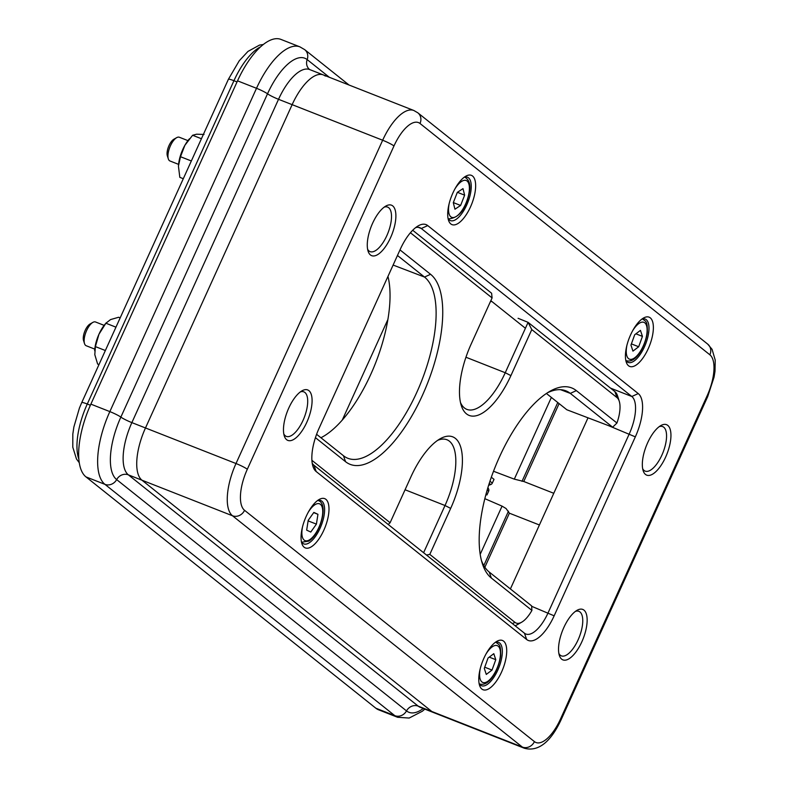 <?xml version="1.0" encoding="UTF-8"?>
<svg xmlns="http://www.w3.org/2000/svg" width="788" height="788" viewBox="0 0 788 788"><rect width="100%" height="100%" fill="white"/><g stroke="black" fill="none" stroke-linecap="round" stroke-linejoin="round"><path stroke-width="1.18" d="M453.297 202.683L457.316 192.39L462.989 188.627L464.634 195.158L460.616 205.451L454.942 209.214L453.297 202.683M453.336 202.595L460.616 205.451M457.414 192.321L464.634 195.158M178.6 164.377L170.011 160.998A12.766 5.211 -68.5 0 1 169.538 160.752A12.766 5.211 -68.5 0 1 168.327 158.89A12.766 5.211 -68.5 0 1 169.824 147.218A12.766 5.211 -68.5 0 1 176.679 137.654A12.766 5.211 -68.5 0 1 179.339 137.25L187.938 140.619M176.679 137.654L173.921 139.2A10.017 4.098 111.5 0 0 168.534 146.716A10.017 4.098 111.5 0 0 167.361 155.876L168.327 158.89M94.796 349.123L86.207 345.745A12.766 5.211 -68.5 0 1 85.734 345.489A12.766 5.211 -68.5 0 1 84.523 343.637A12.766 5.211 -68.5 0 1 86.02 331.965A12.766 5.211 -68.5 0 1 92.876 322.391A12.766 5.211 -68.5 0 1 95.535 321.987L104.134 325.365M92.876 322.391L90.118 323.947A10.017 4.098 111.5 0 0 84.73 331.452A10.017 4.098 111.5 0 0 83.558 340.623L84.523 343.637M630.952 345.105L634.704 334.733L640.447 330.369L642.437 336.387L638.684 346.759L632.941 351.123L630.952 345.105M631.385 343.893L638.684 346.759M635.896 333.816L642.437 336.387M313.683 512.633L317.948 514.308L316.412 524.128L310.767 532.048L306.67 530.147L308.206 520.326L313.851 512.407L317.948 514.308M308.118 520.878L316.412 524.128M484.295 668.401L488.048 658.029L493.79 653.676L495.78 659.694L492.027 670.066L486.285 674.42L484.295 668.401M484.728 667.2L492.027 670.066M489.24 657.123L495.78 659.694M94.678 350.778A22.33 9.121 -68.5 0 1 94.688 350.522A22.33 9.121 -68.5 0 1 98.953 334.24A22.33 9.121 -68.5 0 1 104.508 324.883A22.33 9.121 -68.5 0 1 105.001 324.272L106.222 322.814L105.897 323.218L115.954 327.168M120.17 317.859L118.643 317.259L110.576 319.573L105.897 323.218L98.953 334.24L95.387 346.602L105.356 350.522M95.387 346.602L94.806 354.659L97.613 364.036L98.983 364.578M180.501 156.713L178.492 165.785A22.33 9.121 -68.5 0 1 178.492 165.776A22.33 9.121 -68.5 0 1 180.334 155.935A22.33 9.121 -68.5 0 1 184.865 145.327L180.501 156.713L191.336 160.969M178.462 166.367L179.822 177.349L183.289 178.709M204.043 134.462L196.626 134.196L192.607 135.27L184.865 145.327A22.33 9.121 -68.5 0 1 188.805 139.525A22.33 9.121 -68.5 0 1 189.081 139.21M192.607 135.27L201.423 138.727M415.621 227.633A31.904 13.032 -68.5 0 1 419.876 227.673A31.904 13.032 -68.5 0 1 421.304 228.5L631.818 396.492A31.904 13.032 -68.5 0 1 635.463 410.912A31.904 13.032 -68.5 0 1 629.307 433.804L548.123 612.769A31.904 13.032 -68.5 0 1 535.761 630.705A31.904 13.032 -68.5 0 1 525.872 634.025A31.904 13.032 -68.5 0 1 524.444 633.197L313.929 465.206A31.904 13.032 -68.5 0 1 312.206 463.167M642.486 410.312A37.006 15.12 111.5 0 0 638.25 393.576L427.736 225.585A37.006 15.12 111.5 0 0 418.349 225.792A37.006 15.12 111.5 0 0 414.606 228.471A37.006 15.12 111.5 0 0 400.274 249.274L319.081 428.248A37.006 15.12 111.5 0 0 311.94 454.794A37.006 15.12 111.5 0 0 312.954 466.368A37.006 15.12 111.5 0 0 316.165 471.529L526.689 639.521A37.006 15.12 111.5 0 0 539.819 636.635A37.006 15.12 111.5 0 0 554.151 615.822L635.335 436.857A37.006 15.12 111.5 0 0 642.486 410.312M501.523 672.125A26.477 10.815 111.5 0 0 506.467 647.283A26.477 10.815 111.5 0 0 496.903 641.304A26.477 10.815 111.5 0 0 483.96 658.108A26.477 10.815 111.5 0 0 479.577 685.383A26.477 10.815 111.5 0 0 501.523 672.125M495.209 642.417A23.295 9.515 -68.5 0 1 498.558 642.368A23.295 9.515 -68.5 0 1 497.76 670.214A23.295 9.515 -68.5 0 1 481.517 685.727A23.295 9.515 -68.5 0 1 479.094 683.413M563.844 627.494A27.117 11.081 111.5 0 0 559.352 655.429A27.117 11.081 111.5 0 0 581.83 641.846A27.117 11.081 111.5 0 0 586.893 616.403A27.117 11.081 111.5 0 0 577.092 610.286A27.117 11.081 111.5 0 0 563.844 627.494M575.398 611.389A23.926 9.781 -68.5 0 1 578.875 611.33A23.926 9.781 -68.5 0 1 578.057 639.935A23.926 9.781 -68.5 0 1 561.371 655.872A23.926 9.781 -68.5 0 1 558.869 653.459M648.179 348.818A26.477 10.815 111.5 0 0 653.124 323.976A26.477 10.815 111.5 0 0 643.56 317.997A26.477 10.815 111.5 0 0 630.617 334.801A26.477 10.815 111.5 0 0 626.233 362.076A26.477 10.815 111.5 0 0 648.179 348.818M641.865 319.12A23.295 9.515 -68.5 0 1 645.214 319.071A23.295 9.515 -68.5 0 1 644.417 346.907A23.295 9.515 -68.5 0 1 628.174 362.421A23.295 9.515 -68.5 0 1 625.751 360.116M647.647 442.748A27.117 11.081 111.5 0 0 643.156 470.682A27.117 11.081 111.5 0 0 665.633 457.099A27.117 11.081 111.5 0 0 670.696 431.666A27.117 11.081 111.5 0 0 660.896 425.54A27.117 11.081 111.5 0 0 647.647 442.748M659.201 426.653A23.926 9.781 -68.5 0 1 662.678 426.584A23.926 9.781 -68.5 0 1 661.861 455.188A23.926 9.781 -68.5 0 1 645.175 471.125A23.926 9.781 -68.5 0 1 642.673 468.722M393.97 145.957A35.096 14.342 -68.5 0 1 420.014 123.489L709.87 354.797A35.096 14.342 -68.5 0 1 707.112 395.842L560.455 719.139A35.096 14.342 -68.5 0 1 534.412 741.606A9.574 8.668 -51.4 0 1 529.25 746.797A9.574 8.668 -51.4 0 1 522.355 747.073L431.824 711.495A44.67 18.252 111.5 0 0 433.824 712.657A44.67 18.252 -68.5 0 1 431.824 711.495L141.958 480.197A44.67 18.252 -68.5 0 1 136.856 459.995A44.67 18.252 111.5 0 0 141.958 480.197L232.49 515.766L522.355 747.073A44.67 18.252 111.5 0 0 524.345 748.236C541.435 752.954 553.629 735.854 561.036 719.897L707.693 396.6L714.056 377.166L715.011 371.237L715.208 360.047L712.076 349.33L707.713 344.12L417.847 112.822L413.808 110.478A44.67 18.252 111.5 0 0 399.969 115.117A44.67 18.252 111.5 0 0 382.663 140.234L236.006 463.531A9.574 1.093 24.4 0 1 242.684 466.535A9.574 1.093 24.4 0 1 247.314 469.264L393.97 145.957A9.574 1.093 -155.6 0 0 389.341 143.239A9.574 1.093 -155.6 0 0 382.663 140.234L292.141 104.656A44.67 18.252 -68.5 0 1 309.438 79.549A44.67 18.252 111.5 0 0 292.141 104.656L145.484 427.963A44.67 18.252 111.5 0 0 136.856 459.995A44.67 18.252 -68.5 0 1 145.484 427.963L292.141 104.656L278.528 99.308A44.67 18.252 -68.5 0 1 295.835 74.2A44.67 18.252 -68.5 0 1 309.684 69.561L323.287 74.899A44.67 18.252 111.5 0 0 309.438 79.549A44.67 18.252 -68.5 0 1 323.287 74.899A44.67 18.252 -68.5 0 1 325.286 76.062M323.799 530.294A26.477 10.815 111.5 0 0 328.744 505.463A26.477 10.815 111.5 0 0 319.17 499.484A26.477 10.815 111.5 0 0 306.236 516.288A26.477 10.815 111.5 0 0 301.853 543.562A26.477 10.815 111.5 0 0 323.799 530.294M317.485 500.597A23.295 9.515 -68.5 0 1 320.824 500.547A23.295 9.515 -68.5 0 1 320.026 528.393A23.295 9.515 -68.5 0 1 303.794 543.907A23.295 9.515 -68.5 0 1 301.371 541.592M372.596 223.26A27.117 11.081 111.5 0 0 368.094 251.195A27.117 11.081 111.5 0 0 390.582 237.612A27.117 11.081 111.5 0 0 395.635 212.179A27.117 11.081 111.5 0 0 385.834 206.052A27.117 11.081 111.5 0 0 372.596 223.26M384.15 207.165A23.926 9.781 -68.5 0 1 387.627 207.096A23.926 9.781 -68.5 0 1 386.809 235.701A23.926 9.781 -68.5 0 1 370.124 251.638A23.926 9.781 -68.5 0 1 367.622 249.235M288.792 408.007A27.117 11.081 111.5 0 0 284.291 435.931A27.117 11.081 111.5 0 0 306.778 422.358A27.117 11.081 111.5 0 0 311.831 396.916A27.117 11.081 111.5 0 0 302.031 390.799A27.117 11.081 111.5 0 0 288.792 408.007M300.346 391.902A23.926 9.781 -68.5 0 1 303.823 391.843A23.926 9.781 -68.5 0 1 303.006 420.447A23.926 9.781 -68.5 0 1 286.32 436.385A23.926 9.781 -68.5 0 1 283.818 433.971M470.456 206.998A26.477 10.815 111.5 0 0 475.4 182.156A26.477 10.815 111.5 0 0 465.826 176.177A26.477 10.815 111.5 0 0 452.893 192.981A26.477 10.815 111.5 0 0 448.51 220.256A26.477 10.815 111.5 0 0 470.456 206.998M464.142 177.29A23.295 9.515 -68.5 0 1 467.481 177.251A23.295 9.515 -68.5 0 1 466.683 205.087A23.295 9.515 -68.5 0 1 450.45 220.601A23.295 9.515 -68.5 0 1 448.027 218.286M510.397 588.931L588.015 417.817M525.419 328.271L490.835 300.671M410.42 232.746L492.086 297.923L471.214 343.932A59.858 24.458 111.5 0 0 461.256 405.436A59.858 24.458 111.5 0 0 510.91 375.61L531.782 329.591L616.984 397.585A25.965 10.608 -68.5 0 1 619.26 401.269A25.965 10.608 -68.5 0 1 619.949 409.327A25.965 10.608 -68.5 0 1 616.935 423.018L576.343 390.621A103.563 42.316 111.5 0 0 549.847 391.331A103.563 42.316 111.5 0 0 494.45 468.85A103.563 42.316 111.5 0 0 482.256 563.341A103.563 42.316 111.5 0 0 491.328 578.028L531.92 610.414A25.965 10.608 -68.5 0 1 524.217 620.373A25.965 10.608 -68.5 0 1 521.656 622.215A25.965 10.608 -68.5 0 1 515.007 622.392L429.805 554.397L450.677 508.388A59.858 24.458 111.5 0 0 461.837 452.164A59.858 24.458 111.5 0 0 440.088 438.808A59.858 24.458 111.5 0 0 410.981 476.72L390.109 522.73L311.9 460.32M619.26 401.269L617.605 395.99A30.801 12.578 111.5 0 0 614.906 391.616L528.098 322.351L505.246 372.734A55.032 22.488 -68.5 0 1 466.791 409.356A55.032 22.488 -68.5 0 1 460.507 402.589M531.92 610.414L531.614 605.874L489.249 572.058A98.736 40.346 -68.5 0 1 481.468 560.583M491.742 301.4L490.353 301.755M518.08 318.293L528.098 322.351L531.782 329.591M437.596 440.384A55.032 22.488 -68.5 0 1 446.816 439.704A55.032 22.488 -68.5 0 1 445.013 505.512L423.599 552.723M387.962 276.401A98.273 40.149 -68.5 0 1 373.808 367.405A98.273 40.149 -68.5 0 1 320.923 437.744M546.409 393.468L566.828 409.76L612.67 427.204L570.295 393.389L560.583 389.686M397.457 255.47L424.515 277.061A98.736 40.346 -68.5 0 1 419.127 387.056A98.736 40.346 -68.5 0 1 347.735 458.242A98.736 40.346 -68.5 0 1 343.469 455.73L316.609 434.296M515.135 625.761A30.801 12.578 111.5 0 0 516.839 624.953L521.656 622.215M547.404 392.818A98.736 40.346 -68.5 0 1 565.735 390.769A98.736 40.346 -68.5 0 1 570.295 393.389L576.343 390.621M315.436 437.665L345.558 461.699A103.563 42.316 111.5 0 0 422.398 395.399A103.563 42.316 111.5 0 0 430.563 274.293L399.989 249.894M492.086 297.923L491.604 293.234L412.695 230.254M390.109 522.73L388.198 524.473M429.805 554.397L426.515 555.048M616.935 423.018L612.67 427.204M539.406 524.975L509.393 513.185L506.054 508.526L502.064 506.132L484.856 498.676M486.019 494.214L486.945 494.953L488.639 491.219A2.551 2.315 -51.4 0 0 488.659 489.141L487.693 488.373M489.249 483.379L490.737 484.561A2.551 2.315 -51.4 0 0 492.323 483.093L494.017 479.36L491.328 477.223M493.524 471.254L514.308 479.143L523.764 481.488L559.106 403.594M420.162 707.289L420.211 707.309A44.67 18.252 -68.5 0 1 418.221 706.146L431.824 711.495L141.958 480.197L128.355 474.849A44.67 18.252 -68.5 0 1 123.253 454.656A44.67 18.252 -68.5 0 1 131.872 422.614L278.528 99.308A9.574 1.093 24.4 0 1 267.516 93.802L120.859 417.108A53.446 21.837 111.5 0 0 116.654 479.596L406.51 710.904A9.574 8.668 128.6 0 1 418.221 706.146L128.355 474.849A9.574 8.668 -51.4 0 0 116.654 479.596A9.574 8.668 -51.4 0 1 111.847 484.078A9.574 8.668 -51.4 0 1 104.942 484.354L394.808 715.662A9.574 8.668 -51.4 0 0 401.713 715.386A9.574 8.668 -51.4 0 0 406.51 710.904A53.446 21.837 111.5 0 0 423.264 708.51M329.335 77.283L307.172 59.593A9.574 8.668 -51.4 0 0 307.271 53.269A9.574 8.668 -51.4 0 0 304.71 49.654L299.893 46.856L280.922 39.4A62.213 25.423 111.5 0 0 237.533 80.839L90.876 404.146A62.213 25.423 111.5 0 0 85.971 476.898L375.837 708.205A62.213 25.423 111.5 0 0 378.614 709.821L397.585 717.277L409.169 718.045L422.407 711.2L424.811 709.121M523.764 481.488L553.777 493.288M490.737 484.561L488.639 485.3M487.93 487.585L488.659 489.141M485.93 494.549L486.945 494.953M484.866 567.242L509.393 513.185M237.04 81.932L233.938 80.711L87.281 404.017A9.574 1.093 -155.6 0 0 81.735 402.599L79.44 408.026L73.875 427.007L72.821 434.08L72.791 447.22L76.475 458.99L79.302 462.773M90.384 405.239L87.281 404.017A52.648 21.512 111.5 0 0 78.889 459.207M260.552 46.827A52.648 21.512 111.5 0 0 233.938 80.711A9.574 1.093 -155.6 0 0 228.392 79.293L81.735 402.599M454.903 188.953A19.779 8.087 -68.5 0 1 465.718 180.363A19.779 8.087 -68.5 0 1 469.106 192.193A19.779 8.087 -68.5 0 1 456.508 216.316A19.779 8.087 -68.5 0 1 448.825 205.658A19.779 8.087 -68.5 0 1 449.199 203.462M448.264 218.69A22.33 9.121 111.5 0 0 448.628 218.857C459.217 217.99 466.171 208.938 469.471 191.691C470.741 184.678 469.234 179.871 464.969 177.28A22.33 9.121 111.5 0 0 464.585 177.162M632.626 330.773A19.779 8.087 -68.5 0 1 643.195 322.144A19.779 8.087 -68.5 0 1 646.968 332.95A19.779 8.087 -68.5 0 1 634.872 357.683A19.779 8.087 -68.5 0 1 626.411 348.542A19.779 8.087 -68.5 0 1 626.923 345.282M625.987 360.51A22.33 9.121 111.5 0 0 626.352 360.677C636.192 363.682 645.49 345.971 647.342 332.369C647.5 320.736 645.884 321.612 642.693 319.11A22.33 9.121 111.5 0 0 642.309 318.982M308.246 512.259A19.779 8.087 -68.5 0 1 315.062 504.645A19.779 8.087 -68.5 0 1 322.371 516.012A19.779 8.087 -68.5 0 1 309.556 539.81A19.779 8.087 -68.5 0 1 302.543 526.768M301.607 541.996A22.33 9.121 111.5 0 0 301.971 542.164L308.729 541.129C320.135 534.569 328.99 503.709 318.313 500.587A22.33 9.121 111.5 0 0 317.928 500.459M485.969 654.079A19.779 8.087 -68.5 0 1 496.538 645.441A19.779 8.087 -68.5 0 1 500.311 656.256A19.779 8.087 -68.5 0 1 488.215 680.99A19.779 8.087 -68.5 0 1 479.754 671.849A19.779 8.087 -68.5 0 1 480.266 668.588M479.695 683.984L479.35 683.846A22.33 9.121 111.5 0 0 479.695 683.984C489.535 686.978 498.834 669.268 500.685 655.675C500.843 644.042 499.228 644.919 496.036 642.407A22.33 9.121 111.5 0 0 495.652 642.289M554.151 615.822L531.664 606.307M638.25 393.576L631.818 396.492L610.513 388.12M560.455 719.139A9.574 1.093 24.4 0 1 561.036 719.897M707.112 395.842A9.574 1.093 24.4 0 1 707.693 396.6M299.893 46.856A62.213 25.423 111.5 0 0 256.504 88.295L109.847 411.602A9.574 1.093 24.4 0 1 116.525 414.606A9.574 1.093 24.4 0 1 120.859 417.108A9.574 1.093 24.4 0 0 131.872 422.614L236.006 463.531A44.67 18.252 111.5 0 0 227.387 495.573A44.67 18.252 111.5 0 0 232.49 515.766A9.574 8.668 128.6 0 0 239.385 515.49A9.574 8.668 128.6 0 0 244.546 510.299A35.096 14.342 -68.5 0 1 247.314 469.264M313.929 465.206L316.165 471.529M709.87 354.797A9.574 8.668 -51.4 0 0 710.274 347.744A9.574 8.668 -51.4 0 0 707.713 344.12M420.014 123.489A9.574 8.668 -51.4 0 0 420.408 116.437A9.574 8.668 -51.4 0 0 417.847 112.822M534.412 741.606L244.546 510.299M524.444 633.197L526.689 639.521M418.27 227.308L421.304 228.5L427.736 225.585M608.09 425.461L635.335 436.857M387.873 319.534L342.238 420.142M616.984 397.585L614.906 391.616M465.954 357.24L505.246 372.734L510.91 375.61M405.062 489.762L445.013 505.512L450.677 508.388M430.563 274.293L424.515 277.061L393.114 265.064M345.558 461.699L343.469 455.73M512.407 623.584L515.007 622.392M491.328 578.028L489.249 572.058M483.812 565.548L508.467 511.195M487.191 490.067L488.639 491.219M492.323 483.093L489.969 481.212M522.011 481.34L557.766 402.52M237.533 80.839L256.504 88.295A9.574 1.093 24.4 0 1 263.182 91.3A9.574 1.093 24.4 0 1 267.516 93.802A53.446 21.837 111.5 0 1 307.172 59.593A9.574 8.668 128.6 0 0 309.615 69.531L309.684 69.561M90.876 404.146L109.847 411.602A62.213 25.423 111.5 0 0 104.942 484.354L85.971 476.898M375.837 708.205L394.808 715.662A62.213 25.423 111.5 0 0 397.585 717.277M551.373 397.428L514.308 479.143M502.064 506.132L480.207 554.319M228.392 79.293L239.237 60.784L247.974 51.407L259.538 45.083L263.281 44.502M188.805 139.525L189.435 138.777M420.211 707.309L524.345 748.236M323.287 74.899L413.808 110.478M349.045 85.025L304.71 49.654"/></g></svg>
